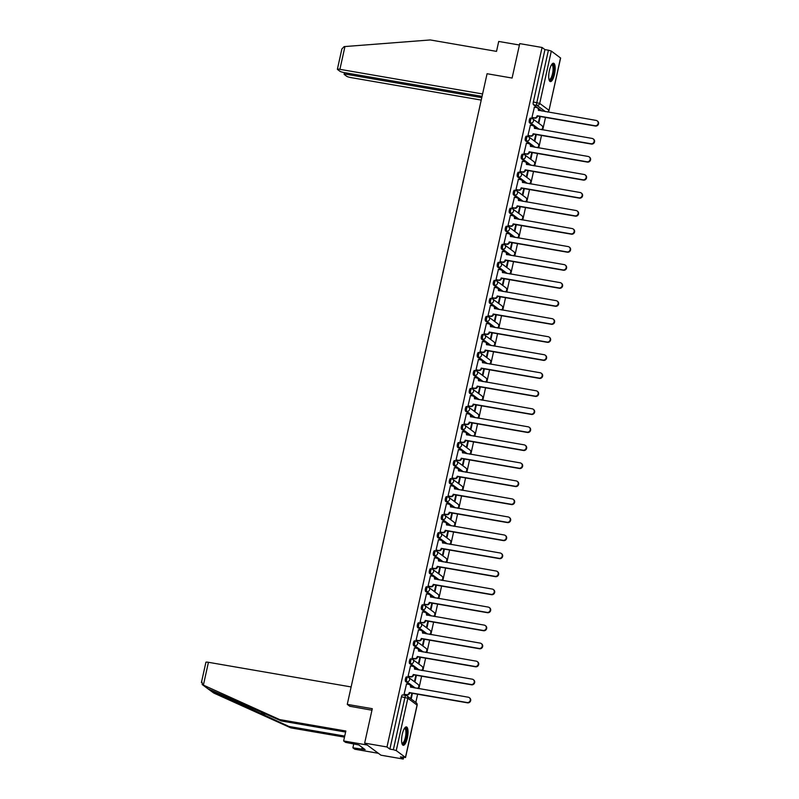 <?xml version="1.0" encoding="UTF-8"?>
<svg xmlns="http://www.w3.org/2000/svg" width="799" height="799" viewBox="0 0 799 799"><rect width="100%" height="100%" fill="white"/><g stroke="black" fill="none" stroke-linecap="round" stroke-linejoin="round"><path stroke-width="1.2" d="M406.631 676.923A2.397 0.729 99.8 0 0 406.521 676.873A2.397 0.729 99.8 0 0 405.463 678.75A2.397 0.729 99.8 0 0 405.602 681.547L406.841 681.757A2.397 0.729 -80.2 0 1 406.701 678.96A2.397 0.729 -80.2 0 1 407.76 677.083A2.397 0.729 -80.2 0 1 407.86 677.133A2.397 2.247 126.6 0 1 409.597 679.829A2.397 2.247 -53.4 0 1 406.841 681.757L415.35 688.069M410.626 658.895A2.397 0.729 99.8 0 0 410.516 658.845A2.397 0.729 99.8 0 0 409.468 660.723A2.397 0.729 99.8 0 0 409.597 663.52L410.836 663.729A2.397 0.729 -80.2 0 1 410.696 660.933A2.397 0.729 -80.2 0 1 411.755 659.065A2.397 0.729 -80.2 0 1 411.865 659.105A2.397 2.247 126.6 0 1 413.592 661.812A2.397 2.247 -53.4 0 1 410.836 663.729L419.345 670.051M414.621 640.868A2.397 0.729 99.8 0 0 414.521 640.828A2.397 0.729 99.8 0 0 413.463 642.696A2.397 0.729 99.8 0 0 413.592 645.492L414.831 645.702A2.397 0.729 -80.2 0 1 414.691 642.915A2.397 0.729 -80.2 0 1 415.75 641.038A2.397 0.729 -80.2 0 1 415.86 641.088A2.397 2.247 126.6 0 1 417.587 643.784A2.397 2.247 -53.4 0 1 414.831 645.702L423.35 652.024M418.616 622.84A2.397 0.729 99.8 0 0 418.516 622.801A2.397 0.729 99.8 0 0 417.458 624.678A2.397 0.729 99.8 0 0 417.597 627.465L418.826 627.684A2.397 0.729 -80.2 0 1 418.686 624.888A2.397 0.729 -80.2 0 1 419.745 623.01A2.397 0.729 -80.2 0 1 419.855 623.06A2.397 2.247 126.6 0 1 421.582 625.757A2.397 2.247 -53.4 0 1 418.826 627.684L427.345 633.997M422.611 604.823A2.397 0.729 99.8 0 0 422.511 604.773A2.397 0.729 99.8 0 0 421.453 606.651A2.397 0.729 99.8 0 0 421.592 609.447L422.821 609.657A2.397 0.729 -80.2 0 1 422.681 606.86A2.397 0.729 -80.2 0 1 423.74 604.983A2.397 0.729 -80.2 0 1 423.85 605.033A2.397 2.247 126.6 0 1 425.577 607.729A2.397 2.247 -53.4 0 1 422.821 609.657L431.34 615.969M426.606 586.796A2.397 0.729 99.8 0 0 426.506 586.746A2.397 0.729 99.8 0 0 425.448 588.623A2.397 0.729 99.8 0 0 425.587 591.42L426.816 591.63A2.397 0.729 -80.2 0 1 426.686 588.833A2.397 0.729 -80.2 0 1 427.735 586.965A2.397 0.729 -80.2 0 1 427.845 587.005A2.397 2.247 126.6 0 1 429.572 589.712A2.397 2.247 -53.4 0 1 426.816 591.63L435.335 597.952M430.601 568.768A2.397 0.729 99.8 0 0 430.501 568.728A2.397 0.729 99.8 0 0 429.443 570.596A2.397 0.729 99.8 0 0 429.582 573.392L430.811 573.602A2.397 0.729 -80.2 0 1 430.681 570.816A2.397 0.729 -80.2 0 1 431.74 568.938A2.397 0.729 -80.2 0 1 431.84 568.988A2.397 2.247 126.6 0 1 433.577 571.684A2.397 2.247 -53.4 0 1 430.811 573.602L439.33 579.924M434.606 550.741A2.397 0.729 99.8 0 0 434.496 550.701A2.397 0.729 99.8 0 0 433.438 552.578A2.397 0.729 99.8 0 0 433.577 555.365L434.816 555.585A2.397 0.729 -80.2 0 1 434.676 552.788A2.397 0.729 -80.2 0 1 435.735 550.911A2.397 0.729 -80.2 0 1 435.835 550.96A2.397 2.247 126.6 0 1 437.572 553.657A2.397 2.247 -53.4 0 1 434.816 555.585L443.325 561.897M438.601 532.723A2.397 0.729 99.8 0 0 438.491 532.673A2.397 0.729 99.8 0 0 437.433 534.551A2.397 0.729 99.8 0 0 437.572 537.337L438.811 537.557A2.397 0.729 -80.2 0 1 438.671 534.761A2.397 0.729 -80.2 0 1 439.73 532.883A2.397 0.729 -80.2 0 1 439.83 532.933A2.397 2.247 126.6 0 1 441.567 535.63A2.397 2.247 -53.4 0 1 438.811 537.557L447.32 543.869M442.596 514.696A2.397 0.729 99.8 0 0 442.486 514.646A2.397 0.729 99.8 0 0 441.428 516.524A2.397 0.729 99.8 0 0 441.567 519.32L442.806 519.53A2.397 0.729 -80.2 0 1 442.666 516.733A2.397 0.729 -80.2 0 1 443.725 514.866A2.397 0.729 -80.2 0 1 443.825 514.906A2.397 2.247 126.6 0 1 445.562 517.612A2.397 2.247 -53.4 0 1 442.806 519.53L451.315 525.852M446.591 496.668A2.397 0.729 99.8 0 0 446.481 496.628A2.397 0.729 99.8 0 0 445.423 498.496A2.397 0.729 99.8 0 0 445.562 501.293L446.801 501.502A2.397 0.729 -80.2 0 1 446.661 498.716A2.397 0.729 -80.2 0 1 447.72 496.838A2.397 0.729 -80.2 0 1 447.82 496.888A2.397 2.247 126.6 0 1 449.557 499.585A2.397 2.247 -53.4 0 1 446.801 501.502L455.31 507.824M450.586 478.641A2.397 0.729 99.8 0 0 450.476 478.601A2.397 0.729 99.8 0 0 449.428 480.479A2.397 0.729 99.8 0 0 449.557 483.265L450.796 483.485A2.397 0.729 -80.2 0 1 450.656 480.688A2.397 0.729 -80.2 0 1 451.715 478.811A2.397 0.729 -80.2 0 1 451.825 478.861A2.397 2.247 126.6 0 1 453.552 481.557A2.397 2.247 -53.4 0 1 450.796 483.485L459.305 489.797M454.581 460.623A2.397 0.729 99.8 0 0 454.481 460.574A2.397 0.729 99.8 0 0 453.423 462.451A2.397 0.729 99.8 0 0 453.562 465.238L454.791 465.457A2.397 0.729 -80.2 0 1 454.651 462.661A2.397 0.729 -80.2 0 1 455.71 460.783A2.397 0.729 -80.2 0 1 455.82 460.833A2.397 2.247 126.6 0 1 457.547 463.53A2.397 2.247 -53.4 0 1 454.791 465.457L463.31 471.77M458.576 442.596A2.397 0.729 99.8 0 0 458.476 442.546A2.397 0.729 99.8 0 0 457.418 444.424A2.397 0.729 99.8 0 0 457.557 447.22L458.786 447.43A2.397 0.729 -80.2 0 1 458.646 444.634A2.397 0.729 -80.2 0 1 459.705 442.766A2.397 0.729 -80.2 0 1 459.815 442.806A2.397 2.247 126.6 0 1 461.542 445.512A2.397 2.247 -53.4 0 1 458.786 447.43L467.305 453.752M462.571 424.569A2.397 0.729 99.8 0 0 462.471 424.529A2.397 0.729 99.8 0 0 461.413 426.396A2.397 0.729 99.8 0 0 461.552 429.193L462.781 429.403A2.397 0.729 -80.2 0 1 462.641 426.616A2.397 0.729 -80.2 0 1 463.7 424.738A2.397 0.729 -80.2 0 1 463.81 424.788A2.397 2.247 126.6 0 1 465.537 427.485A2.397 2.247 -53.4 0 1 462.781 429.403L471.3 435.725M466.566 406.541A2.397 0.729 99.8 0 0 466.466 406.501A2.397 0.729 99.8 0 0 465.408 408.379A2.397 0.729 99.8 0 0 465.547 411.165L466.776 411.385A2.397 0.729 -80.2 0 1 466.646 408.589A2.397 0.729 -80.2 0 1 467.695 406.711A2.397 0.729 -80.2 0 1 467.805 406.761A2.397 2.247 126.6 0 1 469.532 409.458A2.397 2.247 -53.4 0 1 466.776 411.385L475.295 417.697M470.571 388.524A2.397 0.729 99.8 0 0 470.461 388.474A2.397 0.729 99.8 0 0 469.403 390.351A2.397 0.729 99.8 0 0 469.542 393.138L470.781 393.358A2.397 0.729 -80.2 0 1 470.641 390.561A2.397 0.729 -80.2 0 1 471.7 388.684A2.397 0.729 -80.2 0 1 471.8 388.733A2.397 2.247 126.6 0 1 473.537 391.43A2.397 2.247 -53.4 0 1 470.781 393.358L479.29 399.67M474.566 370.496A2.397 0.729 99.8 0 0 474.456 370.446A2.397 0.729 99.8 0 0 473.398 372.324A2.397 0.729 99.8 0 0 473.537 375.121L474.776 375.33A2.397 0.729 -80.2 0 1 474.636 372.534A2.397 0.729 -80.2 0 1 475.695 370.666A2.397 0.729 -80.2 0 1 475.795 370.706A2.397 2.247 126.6 0 1 477.532 373.403A2.397 2.247 -53.4 0 1 474.776 375.33L483.285 381.652M478.561 352.469A2.397 0.729 99.8 0 0 478.451 352.429A2.397 0.729 99.8 0 0 477.393 354.297A2.397 0.729 99.8 0 0 477.532 357.093L478.771 357.303A2.397 0.729 -80.2 0 1 478.631 354.516A2.397 0.729 -80.2 0 1 479.69 352.639A2.397 0.729 -80.2 0 1 479.79 352.689A2.397 2.247 126.6 0 1 481.527 355.385A2.397 2.247 -53.4 0 1 478.771 357.303L487.28 363.625M482.556 334.441A2.397 0.729 99.8 0 0 482.446 334.401A2.397 0.729 99.8 0 0 481.388 336.279A2.397 0.729 99.8 0 0 481.527 339.066L482.766 339.285A2.397 0.729 -80.2 0 1 482.626 336.489A2.397 0.729 -80.2 0 1 483.685 334.611A2.397 0.729 -80.2 0 1 483.785 334.661A2.397 2.247 126.6 0 1 485.522 337.358A2.397 2.247 -53.4 0 1 482.766 339.285L491.275 345.597M486.551 316.424A2.397 0.729 99.8 0 0 486.441 316.374A2.397 0.729 99.8 0 0 485.383 318.252A2.397 0.729 99.8 0 0 485.522 321.038L486.761 321.258A2.397 0.729 -80.2 0 1 486.621 318.461A2.397 0.729 -80.2 0 1 487.68 316.584A2.397 0.729 -80.2 0 1 487.789 316.634A2.397 2.247 126.6 0 1 489.517 319.33A2.397 2.247 -53.4 0 1 486.761 321.258L495.27 327.57M490.546 298.397A2.397 0.729 99.8 0 0 490.436 298.347A2.397 0.729 99.8 0 0 489.387 300.224A2.397 0.729 99.8 0 0 489.517 303.021L490.756 303.23A2.397 0.729 -80.2 0 1 490.616 300.434A2.397 0.729 -80.2 0 1 491.675 298.566A2.397 0.729 -80.2 0 1 491.784 298.606A2.397 2.247 126.6 0 1 493.512 301.303A2.397 2.247 -53.4 0 1 490.756 303.23L499.275 309.553M494.541 280.369A2.397 0.729 99.8 0 0 494.441 280.329A2.397 0.729 99.8 0 0 493.382 282.197A2.397 0.729 99.8 0 0 493.522 284.993L494.751 285.203A2.397 0.729 -80.2 0 1 494.611 282.417A2.397 0.729 -80.2 0 1 495.67 280.539A2.397 0.729 -80.2 0 1 495.779 280.589A2.397 2.247 126.6 0 1 497.507 283.285A2.397 2.247 -53.4 0 1 494.751 285.203L503.27 291.525M498.536 262.342A2.397 0.729 99.8 0 0 498.436 262.302A2.397 0.729 99.8 0 0 497.377 264.179A2.397 0.729 99.8 0 0 497.517 266.966L498.746 267.186A2.397 0.729 -80.2 0 1 498.606 264.389A2.397 0.729 -80.2 0 1 499.665 262.511A2.397 0.729 -80.2 0 1 499.774 262.561A2.397 2.247 126.6 0 1 501.502 265.258A2.397 2.247 -53.4 0 1 498.746 267.186L507.265 273.498M502.531 244.324A2.397 0.729 99.8 0 0 502.431 244.274A2.397 0.729 99.8 0 0 501.373 246.152A2.397 0.729 99.8 0 0 501.512 248.938L502.741 249.158A2.397 0.729 -80.2 0 1 502.601 246.362A2.397 0.729 -80.2 0 1 503.66 244.484A2.397 0.729 -80.2 0 1 503.769 244.534A2.397 2.247 126.6 0 1 505.497 247.231A2.397 2.247 -53.4 0 1 502.741 249.158L511.26 255.47M506.526 226.297A2.397 0.729 99.8 0 0 506.426 226.247A2.397 0.729 99.8 0 0 505.368 228.124A2.397 0.729 99.8 0 0 505.507 230.921L506.736 231.131A2.397 0.729 -80.2 0 1 506.606 228.334A2.397 0.729 -80.2 0 1 507.655 226.467A2.397 0.729 -80.2 0 1 507.764 226.507A2.397 2.247 126.6 0 1 509.492 229.203A2.397 2.247 -53.4 0 1 506.736 231.131L515.255 237.453M510.531 208.269A2.397 0.729 99.8 0 0 510.421 208.229A2.397 0.729 99.8 0 0 509.363 210.097A2.397 0.729 99.8 0 0 509.502 212.894L510.741 213.103A2.397 0.729 -80.2 0 1 510.601 210.317A2.397 0.729 -80.2 0 1 511.66 208.439A2.397 0.729 -80.2 0 1 511.76 208.489A2.397 2.247 126.6 0 1 513.497 211.186A2.397 2.247 -53.4 0 1 510.741 213.103L519.25 219.425M514.526 190.242A2.397 0.729 99.8 0 0 514.416 190.202A2.397 0.729 99.8 0 0 513.357 192.08A2.397 0.729 99.8 0 0 513.497 194.866L514.736 195.086A2.397 0.729 -80.2 0 1 514.596 192.289A2.397 0.729 -80.2 0 1 515.655 190.412A2.397 0.729 -80.2 0 1 515.755 190.462A2.397 2.247 126.6 0 1 517.492 193.158A2.397 2.247 -53.4 0 1 514.736 195.086L523.245 201.398M518.521 172.224A2.397 0.729 99.8 0 0 518.411 172.175A2.397 0.729 99.8 0 0 517.352 174.052A2.397 0.729 99.8 0 0 517.492 176.839L518.731 177.058A2.397 0.729 -80.2 0 1 518.591 174.262A2.397 0.729 -80.2 0 1 519.65 172.384A2.397 0.729 -80.2 0 1 519.75 172.434A2.397 2.247 126.6 0 1 521.487 175.131A2.397 2.247 -53.4 0 1 518.731 177.058L527.24 183.37M522.516 154.197A2.397 0.729 99.8 0 0 522.406 154.147A2.397 0.729 99.8 0 0 521.347 156.025A2.397 0.729 99.8 0 0 521.487 158.821L522.726 159.031A2.397 0.729 -80.2 0 1 522.586 156.234A2.397 0.729 -80.2 0 1 523.645 154.367A2.397 0.729 -80.2 0 1 523.745 154.407A2.397 2.247 126.6 0 1 525.482 157.103A2.397 2.247 -53.4 0 1 522.726 159.031L531.235 165.353M526.511 136.17A2.397 0.729 99.8 0 0 526.401 136.13A2.397 0.729 99.8 0 0 525.352 137.997A2.397 0.729 99.8 0 0 525.482 140.794L526.721 141.004A2.397 0.729 -80.2 0 1 526.581 138.217A2.397 0.729 -80.2 0 1 527.64 136.339A2.397 0.729 -80.2 0 1 527.749 136.389A2.397 2.247 126.6 0 1 529.477 139.086A2.397 2.247 -53.4 0 1 526.721 141.004L535.23 147.326M530.506 118.142A2.397 0.729 99.8 0 0 530.406 118.102A2.397 0.729 99.8 0 0 529.347 119.98A2.397 0.729 99.8 0 0 529.477 122.766L530.716 122.986A2.397 0.729 -80.2 0 1 530.576 120.19A2.397 0.729 -80.2 0 1 531.635 118.312A2.397 0.729 -80.2 0 1 531.744 118.362A2.397 2.247 126.6 0 1 533.472 121.058A2.397 2.247 -53.4 0 1 530.716 122.986L539.235 129.298M554.486 74.287A9.328 2.856 99.8 0 0 553.537 63.211A9.328 2.856 99.8 0 0 549.412 70.522A9.328 2.856 99.8 0 0 550.361 81.598A9.328 2.856 99.8 0 0 554.486 74.287M407.35 737.976A9.328 2.856 99.8 0 0 406.401 726.9A9.328 2.856 99.8 0 0 402.277 734.211A9.328 2.856 99.8 0 0 403.225 745.287A9.328 2.856 99.8 0 0 407.35 737.976M364.654 743.12L372.284 708.693L347.265 704.368L487.07 73.728L512.099 78.052L519.73 43.615L542.062 47.471L386.986 746.975L364.654 743.12L380.923 755.195L403.255 759.05L403.605 757.472M415.81 702.451L417.627 694.221M418.856 688.678L421.622 676.204M422.851 670.651L425.617 658.176M426.846 652.623L429.612 640.149M430.851 634.606L433.617 622.121M434.846 616.578L437.612 604.104M438.841 598.551L441.607 586.076M442.836 580.523L445.602 568.049M446.831 562.506L449.597 550.022M450.826 544.479L453.592 532.004M454.821 526.451L457.587 513.977M458.816 508.424L461.582 495.949M462.811 490.406L465.577 477.922M466.816 472.379L469.572 459.904M470.811 454.351L473.577 441.877M474.806 436.324L477.572 423.85M478.801 418.306L481.567 405.822M482.796 400.279L485.562 387.805M486.791 382.252L489.557 369.777M490.786 364.224L493.552 351.75M494.781 346.207L497.547 333.722M498.776 328.179L501.542 315.705M502.771 310.152L505.537 297.677M506.776 292.124L509.542 279.65M510.771 274.107L513.537 261.623M514.766 256.079L517.532 243.605M518.761 238.052L521.527 225.578M522.756 220.025L525.522 207.55M526.751 202.007L529.517 189.523M530.746 183.98L533.512 171.505M534.741 165.952L537.507 153.478M538.736 147.925L541.502 135.45M542.731 129.907L545.497 117.423M403.255 759.05L400.379 756.913L405.453 757.422L396.244 750.591L393.348 749.712L404.953 697.377A2.397 0.729 -80.2 0 1 406.012 695.5A2.397 0.729 -80.2 0 1 406.112 695.549A2.397 2.247 -53.4 0 1 407.031 695.939A2.397 2.397 0 0 0 406.012 695.5L402.526 694.9A2.397 0.729 -80.2 0 1 402.636 694.94M386.986 746.975L389.862 749.112L393.348 749.712M541.992 111.061L533.482 104.739L536.958 105.348A2.397 0.729 -80.2 0 1 536.818 102.552L548.424 50.207L551.32 51.076L560.618 58.037L549.013 110.382L560.528 57.908M548.424 50.207L544.948 49.608L542.062 47.471M534.391 107.166L531.944 117.463L532.454 117.753M539.754 116.434L538.456 122.297L538.945 122.656L540.304 116.524M530.396 125.193L527.949 135.49L528.459 135.78M535.759 134.462L534.461 140.324L534.95 140.684L536.309 134.552M526.401 143.221L523.954 153.518L524.464 153.798M531.764 152.479L530.466 158.342L530.945 158.711L532.314 152.579M522.406 161.248L519.959 171.545L520.459 171.825M527.769 170.507L526.471 176.369L526.95 176.729L528.309 170.606M518.401 179.266L515.964 189.563L516.464 189.852M523.774 188.534L522.466 194.397L522.955 194.756L524.314 188.624M514.406 197.293L511.969 207.59L512.469 207.88M519.769 206.561L518.471 212.424L518.96 212.784L520.319 206.651M510.411 215.321L507.974 225.618L508.474 225.897M515.774 224.579L514.476 230.442L514.965 230.811L516.324 224.679M506.416 233.348L503.969 243.645L504.479 243.925M511.779 242.606L510.481 248.469L510.97 248.829L512.329 242.706M502.421 251.365L499.974 261.663L500.484 261.952M507.784 260.634L506.486 266.496L506.975 266.856L508.334 260.724M498.426 269.393L495.979 279.69L496.489 279.98M503.789 278.661L502.491 284.524L502.98 284.883L504.339 278.751M494.431 287.42L491.984 297.717L492.494 297.997M499.794 296.679L498.496 302.541L498.985 302.911L500.344 296.779M490.436 305.448L487.989 315.745L488.499 316.024M495.799 314.706L494.501 320.569L494.99 320.928L496.349 314.806M486.441 323.465L483.994 333.762L484.494 334.052M491.804 332.734L490.506 338.596L490.986 338.956L492.344 332.823M482.436 341.493L479.999 351.79L480.499 352.079M487.809 350.761L486.501 356.624L486.991 356.983L488.349 350.851M478.441 359.52L476.004 369.817L476.504 370.097M483.804 368.778L482.506 374.641L482.996 375.011L484.354 368.878M474.446 377.547L472.009 387.845L472.509 388.124M479.809 386.806L478.511 392.669L479.001 393.028L480.359 386.906M470.451 395.565L468.014 405.862L468.514 406.152M475.814 404.833L474.516 410.696L475.006 411.056L476.364 404.923M466.456 413.592L464.009 423.889L464.519 424.179M471.819 422.861L470.521 428.723L471.011 429.083L472.369 422.951M462.461 431.62L460.014 441.917L460.524 442.197M467.824 440.878L466.526 446.741L467.016 447.11L468.374 440.978M458.466 449.647L456.019 459.944L456.529 460.224M463.829 458.906L462.531 464.768L463.021 465.128L464.379 459.006M454.471 467.665L452.024 477.962L452.534 478.251M459.834 476.933L458.536 482.796L459.026 483.155L460.384 477.023M450.476 485.692L448.029 495.989L448.539 496.279M455.839 494.961L454.541 500.823L455.031 501.183L456.389 495.05M446.481 503.72L444.034 514.017L444.534 514.296M451.844 512.978L450.546 518.841L451.026 519.21L452.384 513.078M442.476 521.747L440.039 532.044L440.539 532.324M447.849 531.005L446.541 536.868L447.031 537.228L448.389 531.105M438.481 539.764L436.044 550.062L436.544 550.351M443.844 549.033L442.546 554.896L443.036 555.255L444.394 549.123M434.486 557.792L432.049 568.089L432.549 568.379M439.849 567.06L438.551 572.923L439.041 573.283L440.399 567.15M430.491 575.819L428.044 586.116L428.554 586.396M435.854 585.078L434.556 590.94L435.046 591.31L436.404 585.178M426.496 593.847L424.049 604.144L424.559 604.424M431.859 603.105L430.561 608.968L431.051 609.327L432.409 603.205M422.501 611.864L420.054 622.161L420.564 622.451M427.864 621.133L426.566 626.995L427.056 627.355L428.414 621.222M418.506 629.892L416.059 640.189L416.569 640.478M423.87 639.16L422.571 645.023L423.061 645.382L424.419 639.25M414.511 647.919L412.064 658.216L412.574 658.496M419.875 657.178L418.576 663.04L419.066 663.41L420.424 657.277M410.516 665.947L408.069 676.244L408.579 676.523M415.88 675.205L414.581 681.068L415.061 681.427L416.429 675.305M406.521 683.964L404.074 694.261L404.574 694.551M414.122 687.859L405.602 681.547M418.117 669.832L409.597 663.52M422.112 651.814L413.592 645.492M426.107 633.787L417.597 627.465M430.102 615.759L421.592 609.447M434.097 597.732L425.587 591.42M438.092 579.704L429.582 573.392M442.087 561.687L433.577 555.365M446.092 543.66L437.572 537.337M450.087 525.632L441.567 519.32M454.082 507.605L445.562 501.293M458.077 489.587L449.557 483.265M462.072 471.56L453.562 465.238M466.067 453.532L457.557 447.22M470.062 435.505L461.552 429.193M474.057 417.487L465.547 411.165M478.052 399.46L469.542 393.138M482.057 381.433L473.537 375.121M486.052 363.405L477.532 357.093M490.047 345.388L481.527 339.066M494.042 327.36L485.522 321.038M498.037 309.333L489.517 303.021M502.032 291.305L493.522 284.993M506.027 273.288L497.517 266.966M510.022 255.261L501.512 248.938M514.017 237.233L505.507 230.921M518.012 219.206L509.502 212.894M522.017 201.188L513.497 194.866M526.012 183.161L517.492 176.839M530.007 165.133L521.487 158.821M534.002 147.106L525.482 140.794M537.997 129.088L529.477 122.766M350.032 706.426L347.265 704.368M411.165 699.005L412.424 693.322M389.862 749.112L401.468 696.778A2.397 0.729 -80.2 0 1 402.526 694.9M544.948 49.608L533.342 101.952A2.397 0.729 99.8 0 0 533.482 104.739M411.885 693.232L410.676 698.646M531.954 117.423L534.351 117.843A2.397 2.247 -53.4 0 0 537.108 115.915L537.527 116.225A2.397 2.247 126.6 0 1 534.771 118.152L532.294 117.723M537.148 115.745L594.935 125.723A2.747 2.587 -53.4 0 0 597.163 120.849A2.747 2.587 -53.4 0 0 596.114 120.409L538.356 110.252A2.397 2.247 -53.4 0 0 537.537 107.945L537.967 108.255A2.397 2.247 126.6 0 1 538.796 110.512M597.163 120.849L597.592 121.168A2.747 2.587 126.6 0 1 595.365 126.032L537.567 116.055M537.537 107.945A2.397 2.247 -53.4 0 0 536.628 107.555L534.231 107.146M527.959 135.45L530.356 135.86A2.397 2.247 -53.4 0 0 533.113 133.942L533.532 134.252A2.397 2.247 126.6 0 1 530.776 136.18L528.299 135.75M533.143 133.763L590.94 143.74A2.747 2.587 -53.4 0 0 593.168 138.876A2.747 2.587 -53.4 0 0 592.119 138.427L534.361 128.279A2.397 2.247 -53.4 0 0 533.542 125.972L533.972 126.282A2.397 2.247 126.6 0 1 534.801 128.529M593.168 138.876L593.597 139.196A2.747 2.587 126.6 0 1 591.36 144.06L533.572 134.082M533.542 125.972A2.397 2.247 -53.4 0 0 532.633 125.583L530.236 125.163M523.964 153.478L526.351 153.887A2.397 2.247 -53.4 0 0 529.108 151.97L529.537 152.279A2.397 2.247 126.6 0 1 526.781 154.207L524.304 153.778M529.148 151.79L586.945 161.768A2.747 2.587 -53.4 0 0 589.173 156.904A2.747 2.587 -53.4 0 0 588.124 156.454L530.366 146.307A2.397 2.247 -53.4 0 0 529.547 144L529.977 144.309A2.397 2.247 126.6 0 1 530.806 146.557M589.173 156.904L589.592 157.213A2.747 2.587 126.6 0 1 587.365 162.087L529.577 152.11M529.547 144A2.397 2.247 -53.4 0 0 528.638 143.61L526.241 143.191M482.586 93.962L339.905 69.333A3.586 0.519 -167.5 0 0 337.378 69.273A3.586 0.519 -167.5 0 0 337.508 69.473L339.984 71.311A3.586 0.519 -167.5 0 0 344.329 72.609L482.047 96.389M337.378 69.273L341.872 48.969L344.129 46.612L430.301 39.95L496.519 51.376L498.716 41.448L519.42 45.014M346.916 73.059L346.636 74.327A3.586 0.519 -167.5 0 0 344.109 74.277A3.586 0.519 -167.5 0 0 344.249 74.467L346.716 76.305A3.586 0.519 -167.5 0 0 351.061 77.613L481.228 100.085M346.636 74.327L481.767 97.658M201.408 682.566L205.912 662.251A3.586 0.519 12.5 0 1 208.439 662.301L203.385 685.113L202.137 684.493L207.41 688.408M345.607 732.064L281.558 721.008L207.77 688.678M281.558 721.008L279.63 719.579L345.847 731.015L343.64 740.953L367.21 745.018L378.366 753.297L354.806 749.232L352.888 747.804L365.153 749.632L358.881 744.968L345.558 742.371L343.64 740.953M203.385 685.113L279.63 719.579M353.777 743.789L352.888 747.804M207.89 688.768L213.752 693.033L290.796 727.869L288.878 726.441L344.719 736.079M290.796 727.869L344.489 737.137M201.787 681.687L202.656 684.793L208.909 689.437L288.878 726.441M351.131 686.94L208.439 662.301M371.954 710.211L349.812 706.266M362.157 747.405L361.787 749.053M551.719 64.479A8.07 2.467 -80.2 0 1 552.778 64.449A8.07 2.467 -80.2 0 1 553.248 73.878A8.07 2.467 -80.2 0 1 549.322 80.05A8.07 2.467 -80.2 0 1 549.073 79.8M548.983 79.441A7.481 2.287 99.8 0 0 549.223 79.52A7.481 2.287 99.8 0 0 552.638 73.109A7.481 2.287 99.8 0 0 552.089 64.929A7.481 2.287 99.8 0 0 551.769 64.789A7.481 2.287 99.8 0 0 551.52 64.789M549.882 81.358A9.268 2.836 99.8 0 0 553.837 72.789A9.268 2.836 99.8 0 0 553.038 63.291A9.268 2.836 99.8 0 0 553.008 63.271M404.584 728.169A8.07 2.467 -80.2 0 1 405.642 728.139A8.07 2.467 -80.2 0 1 406.112 737.567A8.07 2.467 -80.2 0 1 402.187 743.739A8.07 2.467 -80.2 0 1 401.937 743.489M401.847 743.12A7.481 2.287 99.8 0 0 402.087 743.21A7.481 2.287 99.8 0 0 405.502 736.788A7.481 2.287 99.8 0 0 404.953 728.618A7.481 2.287 99.8 0 0 404.634 728.478A7.481 2.287 99.8 0 0 404.384 728.478M402.746 745.048A9.268 2.836 99.8 0 0 406.701 736.478A9.268 2.836 99.8 0 0 405.902 726.98A9.268 2.836 99.8 0 0 405.872 726.96M519.969 171.505L522.356 171.915A2.397 2.247 -53.4 0 0 525.113 169.987L525.542 170.307A2.397 2.247 126.6 0 1 522.786 172.224L520.309 171.805M525.153 169.817L582.95 179.795A2.747 2.587 -53.4 0 0 585.178 174.931A2.747 2.587 -53.4 0 0 584.129 174.482L526.371 164.324A2.397 2.247 -53.4 0 0 525.552 162.017L525.972 162.337A2.397 2.247 126.6 0 1 526.811 164.584M585.178 174.931L585.597 175.241A2.747 2.587 126.6 0 1 583.37 180.105L525.582 170.127M525.552 162.017A2.397 2.247 -53.4 0 0 524.643 161.628L522.246 161.218M515.974 189.523L518.361 189.942A2.397 2.247 -53.4 0 0 521.118 188.015L521.547 188.324A2.397 2.247 126.6 0 1 518.791 190.252L516.314 189.822M521.158 187.845L578.955 197.822A2.747 2.587 -53.4 0 0 581.183 192.949A2.747 2.587 -53.4 0 0 580.134 192.509L522.376 182.352A2.397 2.247 -53.4 0 0 521.557 180.045L521.977 180.354A2.397 2.247 126.6 0 1 522.816 182.611M581.183 192.949L581.602 193.268A2.747 2.587 126.6 0 1 579.375 198.132L521.577 188.155M521.557 180.045A2.397 2.247 -53.4 0 0 520.648 179.655L518.251 179.246M511.979 207.55L514.366 207.96A2.397 2.247 -53.4 0 0 517.123 206.042L517.552 206.352A2.397 2.247 126.6 0 1 514.796 208.279L512.319 207.85M517.163 205.862L574.96 215.84A2.747 2.587 -53.4 0 0 577.188 210.976A2.747 2.587 -53.4 0 0 576.139 210.527L518.381 200.379A2.397 2.247 -53.4 0 0 517.562 198.072L517.982 198.382A2.397 2.247 126.6 0 1 518.811 200.629M577.188 210.976L577.607 211.296A2.747 2.587 126.6 0 1 575.38 216.159L517.582 206.182M517.562 198.072A2.397 2.247 -53.4 0 0 516.643 197.683L514.256 197.263M507.974 225.578L510.371 225.987A2.397 2.247 -53.4 0 0 513.128 224.07L513.547 224.379A2.397 2.247 126.6 0 1 510.791 226.307L508.324 225.877M513.168 223.89L570.965 233.867A2.747 2.587 -53.4 0 0 573.193 229.003A2.747 2.587 -53.4 0 0 572.144 228.554L514.386 218.407A2.397 2.247 -53.4 0 0 513.567 216.1L513.987 216.409A2.397 2.247 126.6 0 1 514.816 218.656M573.193 229.003L573.612 229.313A2.747 2.587 126.6 0 1 571.385 234.187L513.587 224.209M513.567 216.1A2.397 2.247 -53.4 0 0 512.648 215.71L510.261 215.291M503.979 243.605L506.376 244.015A2.397 2.247 -53.4 0 0 509.133 242.087L509.552 242.407A2.397 2.247 126.6 0 1 506.796 244.324L504.329 243.905M509.173 241.917L566.96 251.895A2.747 2.587 -53.4 0 0 569.198 247.031A2.747 2.587 -53.4 0 0 568.139 246.581L510.391 236.424A2.397 2.247 -53.4 0 0 509.572 234.117L509.992 234.437A2.397 2.247 126.6 0 1 510.821 236.684M569.198 247.031L569.617 247.34A2.747 2.587 126.6 0 1 567.39 252.204L509.592 242.227M509.572 234.117A2.397 2.247 -53.4 0 0 508.653 233.727L506.266 233.318M499.984 261.623L502.381 262.042A2.397 2.247 -53.4 0 0 505.138 260.114L505.557 260.424A2.397 2.247 126.6 0 1 502.801 262.352L500.324 261.922M505.178 259.945L562.965 269.922A2.747 2.587 -53.4 0 0 565.193 265.048A2.747 2.587 -53.4 0 0 564.144 264.609L506.396 254.452A2.397 2.247 -53.4 0 0 505.577 252.144L505.997 252.454A2.397 2.247 126.6 0 1 506.826 254.711M565.193 265.048L565.622 265.368A2.747 2.587 126.6 0 1 563.395 270.232L505.597 260.254M505.577 252.144A2.397 2.247 -53.4 0 0 504.658 251.755L502.271 251.345M495.989 279.65L498.386 280.059A2.397 2.247 -53.4 0 0 501.143 278.142L501.562 278.452A2.397 2.247 126.6 0 1 498.806 280.379L496.329 279.95M501.183 277.962L558.97 287.94A2.747 2.587 -53.4 0 0 561.198 283.076A2.747 2.587 -53.4 0 0 560.149 282.626L502.391 272.479A2.397 2.247 -53.4 0 0 501.572 270.172L502.002 270.481A2.397 2.247 126.6 0 1 502.831 272.729M561.198 283.076L561.627 283.395A2.747 2.587 126.6 0 1 559.4 288.259L501.602 278.282M501.572 270.172A2.397 2.247 -53.4 0 0 500.663 269.782L498.266 269.363M491.994 297.677L494.391 298.087A2.397 2.247 -53.4 0 0 497.148 296.169L497.567 296.479A2.397 2.247 126.6 0 1 494.811 298.407L492.334 297.977M497.188 295.99L554.975 305.967A2.747 2.587 -53.4 0 0 557.203 301.103A2.747 2.587 -53.4 0 0 556.154 300.654L498.396 290.506A2.397 2.247 -53.4 0 0 497.577 288.199L498.007 288.509A2.397 2.247 126.6 0 1 498.836 290.756M557.203 301.103L557.632 301.413A2.747 2.587 126.6 0 1 555.405 306.287L497.607 296.309M497.577 288.199A2.397 2.247 -53.4 0 0 496.668 287.81L494.271 287.39M487.999 315.705L490.396 316.114A2.397 2.247 -53.4 0 0 493.153 314.187L493.572 314.506A2.397 2.247 126.6 0 1 490.816 316.424L488.339 316.005M493.183 314.017L550.98 323.994A2.747 2.587 -53.4 0 0 553.208 319.131A2.747 2.587 -53.4 0 0 552.159 318.681L494.401 308.524A2.397 2.247 -53.4 0 0 493.582 306.217L494.012 306.536A2.397 2.247 126.6 0 1 494.841 308.784M553.208 319.131L553.637 319.44A2.747 2.587 126.6 0 1 551.4 324.304L493.612 314.327M493.582 306.217A2.397 2.247 -53.4 0 0 492.673 305.827L490.276 305.418M484.004 333.722L486.391 334.142A2.397 2.247 -53.4 0 0 489.148 332.214L489.577 332.524A2.397 2.247 126.6 0 1 486.821 334.451L484.344 334.022M489.188 332.044L546.985 342.022A2.747 2.587 -53.4 0 0 549.213 337.148A2.747 2.587 -53.4 0 0 548.164 336.709L490.406 326.551A2.397 2.247 -53.4 0 0 489.587 324.244L490.007 324.554A2.397 2.247 126.6 0 1 490.846 326.811M549.213 337.148L549.632 337.468A2.747 2.587 126.6 0 1 547.405 342.332L489.617 332.354M489.587 324.244A2.397 2.247 -53.4 0 0 488.678 323.855L486.281 323.445M480.009 351.75L482.396 352.159A2.397 2.247 -53.4 0 0 485.153 350.242L485.582 350.551A2.397 2.247 126.6 0 1 482.826 352.479L480.349 352.049M485.193 350.062L542.99 360.039A2.747 2.587 -53.4 0 0 545.218 355.175A2.747 2.587 -53.4 0 0 544.169 354.726L486.411 344.579A2.397 2.247 -53.4 0 0 485.592 342.272L486.012 342.581A2.397 2.247 126.6 0 1 486.851 344.828M545.218 355.175L545.637 355.495A2.747 2.587 126.6 0 1 543.41 360.359L485.622 350.381M485.592 342.272A2.397 2.247 -53.4 0 0 484.683 341.882L482.286 341.463M476.014 369.777L478.401 370.187A2.397 2.247 -53.4 0 0 481.158 368.269L481.587 368.579A2.397 2.247 126.6 0 1 478.831 370.506L476.354 370.077M481.198 368.089L538.995 378.067A2.747 2.587 -53.4 0 0 541.223 373.203A2.747 2.587 -53.4 0 0 540.174 372.753L482.416 362.606A2.397 2.247 -53.4 0 0 481.597 360.299L482.017 360.609A2.397 2.247 126.6 0 1 482.856 362.856M541.223 373.203L541.642 373.513A2.747 2.587 126.6 0 1 539.415 378.386L481.617 368.409M481.597 360.299A2.397 2.247 -53.4 0 0 480.688 359.91L478.291 359.49M472.019 387.805L474.406 388.214A2.397 2.247 -53.4 0 0 477.163 386.287L477.592 386.606A2.397 2.247 126.6 0 1 474.826 388.524L472.359 388.104M477.203 386.117L535 396.094A2.747 2.587 -53.4 0 0 537.228 391.23A2.747 2.587 -53.4 0 0 536.179 390.781L478.421 380.624A2.397 2.247 -53.4 0 0 477.602 378.317L478.022 378.636A2.397 2.247 126.6 0 1 478.851 380.883M537.228 391.23L537.647 391.54A2.747 2.587 126.6 0 1 535.42 396.404L477.622 386.426M477.602 378.317A2.397 2.247 -53.4 0 0 476.683 377.927L474.296 377.518M468.014 405.822L470.411 406.242A2.397 2.247 -53.4 0 0 473.168 404.314L473.587 404.624A2.397 2.247 126.6 0 1 470.831 406.551L468.364 406.122M473.208 404.144L531.005 414.122A2.747 2.587 -53.4 0 0 533.233 409.248A2.747 2.587 -53.4 0 0 532.184 408.808L474.426 398.651A2.397 2.247 -53.4 0 0 473.607 396.344L474.027 396.654A2.397 2.247 126.6 0 1 474.856 398.911M533.233 409.248L533.652 409.567A2.747 2.587 126.6 0 1 531.425 414.431L473.627 404.454M473.607 396.344A2.397 2.247 -53.4 0 0 472.688 395.954L470.301 395.545M464.019 423.85L466.416 424.259A2.397 2.247 -53.4 0 0 469.173 422.341L469.592 422.651A2.397 2.247 126.6 0 1 466.836 424.579L464.359 424.149M469.213 422.162L527 432.139A2.747 2.587 -53.4 0 0 529.238 427.275A2.747 2.587 -53.4 0 0 528.179 426.826L470.431 416.678A2.397 2.247 -53.4 0 0 469.612 414.371L470.032 414.681A2.397 2.247 126.6 0 1 470.861 416.928M529.238 427.275L529.657 427.595A2.747 2.587 126.6 0 1 527.43 432.459L469.632 422.481M469.612 414.371A2.397 2.247 -53.4 0 0 468.693 413.982L466.306 413.562M460.024 441.877L462.421 442.286A2.397 2.247 -53.4 0 0 465.178 440.369L465.597 440.678A2.397 2.247 126.6 0 1 462.841 442.606L460.364 442.177M465.218 440.189L523.005 450.167A2.747 2.587 -53.4 0 0 525.233 445.303A2.747 2.587 -53.4 0 0 524.184 444.853L466.436 434.706A2.397 2.247 -53.4 0 0 465.617 432.399L466.037 432.708A2.397 2.247 126.6 0 1 466.866 434.956M525.233 445.303L525.662 445.612A2.747 2.587 126.6 0 1 523.435 450.486L465.637 440.509M465.617 432.399A2.397 2.247 -53.4 0 0 464.698 432.009L462.301 431.59M456.029 459.904L458.426 460.314A2.397 2.247 -53.4 0 0 461.183 458.386L461.602 458.706A2.397 2.247 126.6 0 1 458.846 460.623L456.369 460.204M461.223 458.217L519.01 468.194A2.747 2.587 -53.4 0 0 521.238 463.33A2.747 2.587 -53.4 0 0 520.189 462.881L462.431 452.723A2.397 2.247 -53.4 0 0 461.612 450.416L462.042 450.736A2.397 2.247 126.6 0 1 462.871 452.983M521.238 463.33L521.667 463.64A2.747 2.587 126.6 0 1 519.44 468.504L461.642 458.526M461.612 450.416A2.397 2.247 -53.4 0 0 460.703 450.027L458.306 449.617M452.034 477.922L454.431 478.341A2.397 2.247 -53.4 0 0 457.188 476.414L457.607 476.723A2.397 2.247 126.6 0 1 454.851 478.651L452.374 478.221M457.218 476.244L515.015 486.221A2.747 2.587 -53.4 0 0 517.243 481.348A2.747 2.587 -53.4 0 0 516.194 480.908L458.436 470.751A2.397 2.247 -53.4 0 0 457.617 468.444L458.047 468.753A2.397 2.247 126.6 0 1 458.876 471.011M517.243 481.348L517.672 481.667A2.747 2.587 126.6 0 1 515.435 486.531L457.647 476.554M457.617 468.444A2.397 2.247 -53.4 0 0 456.708 468.054L454.311 467.645M448.039 495.949L450.436 496.359A2.397 2.247 -53.4 0 0 453.193 494.441L453.612 494.751A2.397 2.247 126.6 0 1 450.856 496.678L448.379 496.249M453.223 494.261L511.02 504.239A2.747 2.587 -53.4 0 0 513.248 499.375A2.747 2.587 -53.4 0 0 512.199 498.926L454.441 488.778A2.397 2.247 -53.4 0 0 453.622 486.471L454.052 486.781A2.397 2.247 126.6 0 1 454.881 489.028M513.248 499.375L513.677 499.695A2.747 2.587 126.6 0 1 511.44 504.559L453.652 494.581M453.622 486.471A2.397 2.247 -53.4 0 0 452.713 486.082L450.316 485.662M444.044 513.977L446.431 514.386A2.397 2.247 -53.4 0 0 449.188 512.469L449.617 512.778A2.397 2.247 126.6 0 1 446.861 514.706L444.384 514.276M449.228 512.289L507.025 522.266A2.747 2.587 -53.4 0 0 509.253 517.402A2.747 2.587 -53.4 0 0 508.204 516.953L450.446 506.806A2.397 2.247 -53.4 0 0 449.627 504.499L450.047 504.808A2.397 2.247 126.6 0 1 450.886 507.055M509.253 517.402L509.672 517.712A2.747 2.587 126.6 0 1 507.445 522.586L449.657 512.608M449.627 504.499A2.397 2.247 -53.4 0 0 448.718 504.109L446.321 503.69M440.049 532.004L442.436 532.414A2.397 2.247 -53.4 0 0 445.193 530.486L445.622 530.806A2.397 2.247 126.6 0 1 442.866 532.723L440.389 532.304M445.233 530.316L503.03 540.294A2.747 2.587 -53.4 0 0 505.258 535.43A2.747 2.587 -53.4 0 0 504.209 534.98L446.451 524.823A2.397 2.247 -53.4 0 0 445.632 522.516L446.052 522.836A2.397 2.247 126.6 0 1 446.891 525.083M505.258 535.43L505.677 535.739A2.747 2.587 126.6 0 1 503.45 540.603L445.662 530.626M445.632 522.516A2.397 2.247 -53.4 0 0 444.723 522.127L442.326 521.717M436.054 550.022L438.441 550.441A2.397 2.247 -53.4 0 0 441.198 548.514L441.627 548.823A2.397 2.247 126.6 0 1 438.871 550.751L436.394 550.321M441.238 548.344L499.035 558.321A2.747 2.587 -53.4 0 0 501.263 553.447A2.747 2.587 -53.4 0 0 500.214 553.008L442.456 542.851A2.397 2.247 -53.4 0 0 441.637 540.543L442.057 540.853A2.397 2.247 126.6 0 1 442.886 543.11M501.263 553.447L501.682 553.767A2.747 2.587 126.6 0 1 499.455 558.631L441.657 548.653M441.637 540.543A2.397 2.247 -53.4 0 0 440.718 540.154L438.331 539.744M432.049 568.049L434.446 568.459A2.397 2.247 -53.4 0 0 437.203 566.541L437.622 566.851A2.397 2.247 126.6 0 1 434.866 568.778L432.399 568.349M437.243 566.361L495.04 576.339A2.747 2.587 -53.4 0 0 497.268 571.475A2.747 2.587 -53.4 0 0 496.219 571.025L438.461 560.878A2.397 2.247 -53.4 0 0 437.642 558.571L438.062 558.881A2.397 2.247 126.6 0 1 438.891 561.128M497.268 571.475L497.687 571.794A2.747 2.587 126.6 0 1 495.46 576.658L437.662 566.681M437.642 558.571A2.397 2.247 -53.4 0 0 436.723 558.181L434.336 557.762M428.054 586.076L430.451 586.486A2.397 2.247 -53.4 0 0 433.208 584.568L433.627 584.878A2.397 2.247 126.6 0 1 430.871 586.806L428.404 586.376M433.248 584.389L491.045 594.366A2.747 2.587 -53.4 0 0 493.273 589.502A2.747 2.587 -53.4 0 0 492.214 589.053L434.466 578.905A2.397 2.247 -53.4 0 0 433.647 576.598L434.067 576.908A2.397 2.247 126.6 0 1 434.896 579.155M493.273 589.502L493.692 589.812A2.747 2.587 126.6 0 1 491.465 594.686L433.667 584.708M433.647 576.598A2.397 2.247 -53.4 0 0 432.728 576.209L430.341 575.789M424.059 604.104L426.456 604.513A2.397 2.247 -53.4 0 0 429.213 602.586L429.632 602.905A2.397 2.247 126.6 0 1 426.876 604.823L424.399 604.404M429.253 602.416L487.04 612.394A2.747 2.587 -53.4 0 0 489.278 607.53A2.747 2.587 -53.4 0 0 488.219 607.08L430.471 596.923A2.397 2.247 -53.4 0 0 429.652 594.616L430.072 594.935A2.397 2.247 126.6 0 1 430.901 597.183M489.278 607.53L489.697 607.839A2.747 2.587 126.6 0 1 487.47 612.703L429.672 602.726M429.652 594.616A2.397 2.247 -53.4 0 0 428.733 594.226L426.346 593.817M420.064 622.121L422.461 622.541A2.397 2.247 -53.4 0 0 425.218 620.613L425.637 620.933A2.397 2.247 126.6 0 1 422.881 622.85L420.404 622.421M425.258 620.443L483.045 630.421A2.747 2.587 -53.4 0 0 485.273 625.547A2.747 2.587 -53.4 0 0 484.224 625.108L426.466 614.95A2.397 2.247 -53.4 0 0 425.647 612.643L426.077 612.953A2.397 2.247 126.6 0 1 426.906 615.21M485.273 625.547L485.702 625.867A2.747 2.587 126.6 0 1 483.475 630.731L425.677 620.753M425.647 612.643A2.397 2.247 -53.4 0 0 424.738 612.254L422.341 611.844M416.069 640.149L418.466 640.558A2.397 2.247 -53.4 0 0 421.223 638.641L421.642 638.95A2.397 2.247 126.6 0 1 418.886 640.878L416.409 640.448M421.263 638.461L479.05 648.438A2.747 2.587 -53.4 0 0 481.278 643.575A2.747 2.587 -53.4 0 0 480.229 643.125L422.471 632.978A2.397 2.247 -53.4 0 0 421.652 630.671L422.082 630.98A2.397 2.247 126.6 0 1 422.911 633.227M481.278 643.575L481.707 643.894A2.747 2.587 126.6 0 1 479.48 648.758L421.682 638.781M421.652 630.671A2.397 2.247 -53.4 0 0 420.743 630.281L418.346 629.862M412.074 658.176L414.471 658.586A2.397 2.247 -53.4 0 0 417.228 656.668L417.647 656.978A2.397 2.247 126.6 0 1 414.891 658.905L412.414 658.476M417.258 656.488L475.055 666.466A2.747 2.587 -53.4 0 0 477.283 661.602A2.747 2.587 -53.4 0 0 476.234 661.153L418.476 651.005A2.397 2.247 -53.4 0 0 417.657 648.698L418.087 649.008A2.397 2.247 126.6 0 1 418.916 651.255M477.283 661.602L477.712 661.912A2.747 2.587 126.6 0 1 475.475 666.785L417.687 656.808M417.657 648.698A2.397 2.247 -53.4 0 0 416.748 648.309L414.351 647.889M408.079 676.204L410.466 676.613A2.397 2.247 -53.4 0 0 413.223 674.686L413.652 675.005A2.397 2.247 126.6 0 1 410.896 676.923L408.419 676.503M413.263 674.516L471.06 684.493A2.747 2.587 -53.4 0 0 473.288 679.629A2.747 2.587 -53.4 0 0 472.239 679.18L414.481 669.023A2.397 2.247 -53.4 0 0 413.662 666.716L414.092 667.035A2.397 2.247 126.6 0 1 414.921 669.282M473.288 679.629L473.707 679.939A2.747 2.587 126.6 0 1 471.48 684.803L413.692 674.825M413.662 666.716A2.397 2.247 -53.4 0 0 412.753 666.326L410.356 665.917M404.084 694.221L406.471 694.641A2.397 2.247 -53.4 0 0 409.228 692.713L409.657 693.033A2.397 2.247 126.6 0 1 406.901 694.95L404.424 694.521M409.268 692.543L467.065 702.521A2.747 2.587 -53.4 0 0 469.293 697.647A2.747 2.587 -53.4 0 0 468.244 697.207L410.486 687.05A2.397 2.247 -53.4 0 0 409.667 684.743L410.087 685.053A2.397 2.247 126.6 0 1 410.926 687.31M469.293 697.647L469.712 697.966A2.747 2.587 126.6 0 1 467.485 702.83L409.697 692.853M409.667 684.743A2.397 2.247 -53.4 0 0 408.758 684.353L406.361 683.944M405.453 757.422L417.058 705.078L407.85 698.246L396.244 750.591M545.467 111.66L536.958 105.348A2.397 2.247 126.6 0 0 539.715 103.421L548.923 110.252A2.397 2.247 126.6 0 1 547.485 112.01M551.32 51.076L539.715 103.421L533.342 101.952M541.243 129.648A2.397 2.247 -53.4 0 0 541.862 125.583A2.397 2.397 0 0 1 541.432 129.678M537.248 147.675A2.397 2.247 -53.4 0 0 537.867 143.61A2.397 2.397 0 0 1 537.437 147.705M533.253 165.693A2.397 2.247 -53.4 0 0 533.872 161.628A2.397 2.397 0 0 1 533.442 165.733M529.258 183.72A2.397 2.247 -53.4 0 0 529.877 179.655A2.397 2.397 0 0 1 529.447 183.75M525.263 201.748A2.397 2.247 -53.4 0 0 525.882 197.683A2.397 2.397 0 0 1 525.452 201.777M521.268 219.775A2.397 2.247 -53.4 0 0 521.887 215.71A2.397 2.397 0 0 1 521.457 219.805M517.273 237.792A2.397 2.247 -53.4 0 0 517.892 233.727A2.397 2.397 0 0 1 517.452 237.832M513.268 255.82A2.397 2.247 -53.4 0 0 513.887 251.755A2.397 2.397 0 0 1 513.457 255.85M509.273 273.847A2.397 2.247 -53.4 0 0 509.892 269.782A2.397 2.397 0 0 1 509.462 273.877M505.278 291.875A2.397 2.247 -53.4 0 0 505.897 287.81A2.397 2.397 0 0 1 505.467 291.905M501.283 309.892A2.397 2.247 -53.4 0 0 501.902 305.827A2.397 2.397 0 0 1 501.472 309.932M497.288 327.92A2.397 2.247 -53.4 0 0 497.907 323.855A2.397 2.397 0 0 1 497.477 327.95M493.293 345.947A2.397 2.247 -53.4 0 0 493.912 341.882A2.397 2.397 0 0 1 493.482 345.977M489.298 363.974A2.397 2.247 -53.4 0 0 489.917 359.91A2.397 2.397 0 0 1 489.487 364.004M485.303 381.992A2.397 2.247 -53.4 0 0 485.922 377.927A2.397 2.397 0 0 1 485.492 382.032M481.308 400.019A2.397 2.247 -53.4 0 0 481.927 395.954A2.397 2.397 0 0 1 481.497 400.049M477.313 418.047A2.397 2.247 -53.4 0 0 477.932 413.982A2.397 2.397 0 0 1 477.492 418.077M473.308 436.074A2.397 2.247 -53.4 0 0 473.927 432.009A2.397 2.397 0 0 1 473.497 436.104M469.313 454.092A2.397 2.247 -53.4 0 0 469.932 450.027A2.397 2.397 0 0 1 469.502 454.132M465.318 472.119A2.397 2.247 -53.4 0 0 465.937 468.054A2.397 2.397 0 0 1 465.507 472.149M461.323 490.147A2.397 2.247 -53.4 0 0 461.942 486.082A2.397 2.397 0 0 1 461.512 490.177M457.328 508.174A2.397 2.247 -53.4 0 0 457.947 504.109A2.397 2.397 0 0 1 457.517 508.204M453.333 526.191A2.397 2.247 -53.4 0 0 453.952 522.127A2.397 2.397 0 0 1 453.522 526.231M449.338 544.219A2.397 2.247 -53.4 0 0 449.957 540.154A2.397 2.397 0 0 1 449.527 544.249M445.343 562.246A2.397 2.247 -53.4 0 0 445.962 558.181A2.397 2.397 0 0 1 445.532 562.276M441.348 580.274A2.397 2.247 -53.4 0 0 441.967 576.209A2.397 2.397 0 0 1 441.527 580.304M437.353 598.291A2.397 2.247 -53.4 0 0 437.962 594.226A2.397 2.397 0 0 1 437.532 598.331M433.348 616.319A2.397 2.247 -53.4 0 0 433.967 612.254A2.397 2.397 0 0 1 433.537 616.349M429.353 634.346A2.397 2.247 -53.4 0 0 429.972 630.281A2.397 2.397 0 0 1 429.542 634.376M425.358 652.374A2.397 2.247 -53.4 0 0 425.977 648.309A2.397 2.397 0 0 1 425.547 652.403M421.363 670.391A2.397 2.247 -53.4 0 0 421.982 666.326A2.397 2.397 0 0 1 421.552 670.431M417.368 688.418A2.397 2.247 -53.4 0 0 417.987 684.353A2.397 2.397 0 0 1 417.557 688.448M401.468 696.778L407.85 698.246A2.397 2.247 -53.4 0 0 407.031 695.939L416.239 702.77A2.397 2.247 -53.4 0 1 417.058 705.078L417.148 705.207A2.397 2.397 0 0 0 416.239 702.77M344.958 46.522L339.905 69.333M208.909 689.437L213.752 693.033M266.846 714.356L259.256 713.048M406.521 676.873L407.76 677.083A2.397 2.397 0 0 1 408.778 677.522L417.987 684.353M410.516 658.845L411.755 659.065A2.397 2.397 0 0 1 412.773 659.495L421.982 666.326M414.521 640.828L415.75 641.038A2.397 2.397 0 0 1 416.768 641.477L425.977 648.309M418.516 622.801L419.745 623.01A2.397 2.397 0 0 1 420.763 623.45L429.972 630.281M422.511 604.773L423.74 604.983A2.397 2.397 0 0 1 424.758 605.422L433.967 612.254M426.506 586.746L427.735 586.965A2.397 2.397 0 0 1 428.753 587.395L437.962 594.226M430.501 568.728L431.74 568.938A2.397 2.397 0 0 1 432.758 569.377L441.967 576.209M434.496 550.701L435.735 550.911A2.397 2.397 0 0 1 436.753 551.35L445.962 558.181M438.491 532.673L439.73 532.883A2.397 2.397 0 0 1 440.748 533.323L449.957 540.154M442.486 514.646L443.725 514.866A2.397 2.397 0 0 1 444.743 515.295L453.952 522.127M446.481 496.628L447.72 496.838A2.397 2.397 0 0 1 448.738 497.278L457.947 504.109M450.476 478.601L451.715 478.811A2.397 2.397 0 0 1 452.733 479.25L461.942 486.082M454.481 460.574L455.71 460.783A2.397 2.397 0 0 1 456.728 461.223L465.937 468.054M458.476 442.546L459.705 442.766A2.397 2.397 0 0 1 460.723 443.195L469.932 450.027M462.471 424.529L463.7 424.738A2.397 2.397 0 0 1 464.718 425.178L473.927 432.009M466.466 406.501L467.695 406.711A2.397 2.397 0 0 1 468.713 407.15L477.932 413.982M470.461 388.474L471.7 388.684A2.397 2.397 0 0 1 472.718 389.123L481.927 395.954M474.456 370.446L475.695 370.666A2.397 2.397 0 0 1 476.713 371.096L485.922 377.927M478.451 352.429L479.69 352.639A2.397 2.397 0 0 1 480.708 353.078L489.917 359.91M482.446 334.401L483.685 334.611A2.397 2.397 0 0 1 484.703 335.051L493.912 341.882M486.441 316.374L487.68 316.584A2.397 2.397 0 0 1 488.698 317.023L497.907 323.855M490.436 298.347L491.675 298.566A2.397 2.397 0 0 1 492.693 298.996L501.902 305.827M494.441 280.329L495.67 280.539A2.397 2.397 0 0 1 496.688 280.978L505.897 287.81M498.436 262.302L499.665 262.511A2.397 2.397 0 0 1 500.683 262.951L509.892 269.782M502.431 244.274L503.66 244.484A2.397 2.397 0 0 1 504.678 244.923L513.887 251.755M506.426 226.247L507.655 226.467A2.397 2.397 0 0 1 508.673 226.896L517.892 233.727M510.421 208.229L511.66 208.439A2.397 2.397 0 0 1 512.678 208.879L521.887 215.71M514.416 190.202L515.655 190.412A2.397 2.397 0 0 1 516.673 190.851L525.882 197.683M518.411 172.175L519.65 172.384A2.397 2.397 0 0 1 520.668 172.824L529.877 179.655M522.406 154.147L523.645 154.367A2.397 2.397 0 0 1 524.663 154.796L533.872 161.628M526.401 136.13L527.64 136.339A2.397 2.397 0 0 1 528.658 136.779L537.867 143.61M530.406 118.102L531.635 118.312A2.397 2.397 0 0 1 532.653 118.751L541.862 125.583M405.542 757.552L417.148 705.207M547.675 112.04A2.397 2.397 0 0 0 549.013 110.382M344.109 74.277L344.469 72.639"/></g></svg>
